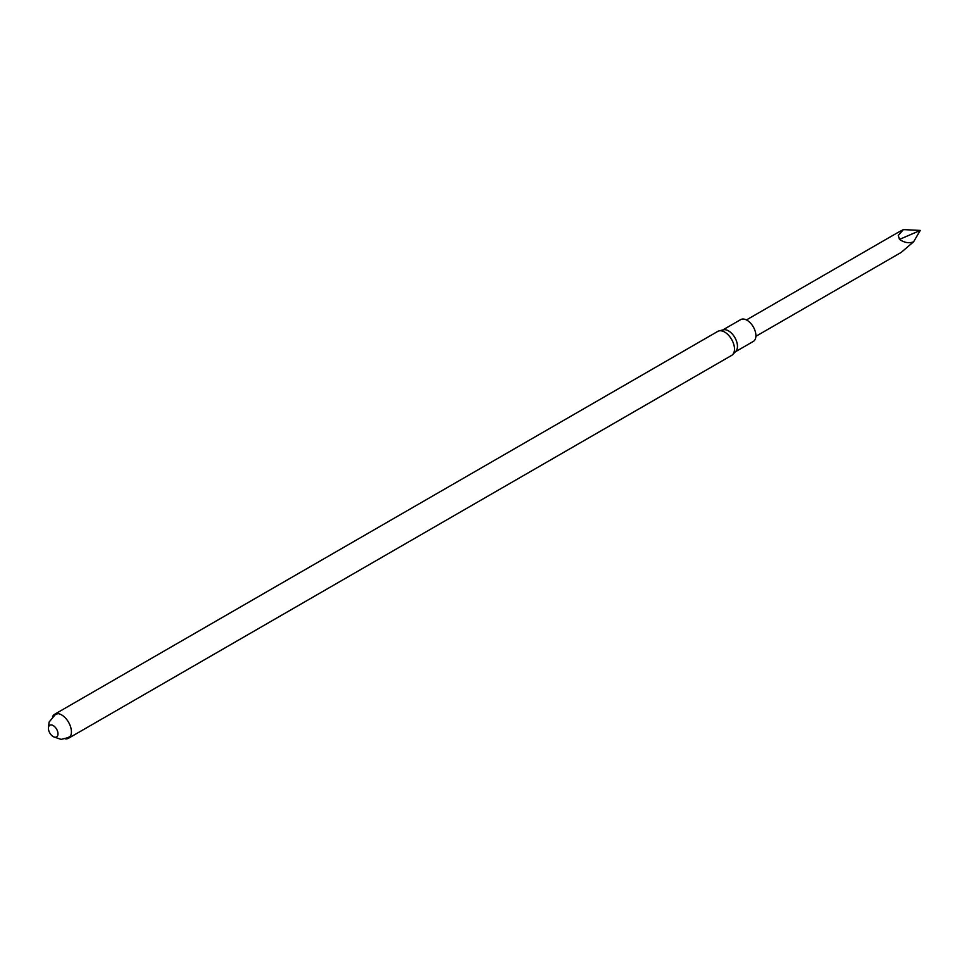 <?xml version="1.0" encoding="UTF-8"?>
<svg xmlns="http://www.w3.org/2000/svg" width="969" height="969" viewBox="0 0 969 969"><rect width="100%" height="100%" fill="white"/><g stroke="black" fill="none" stroke-linecap="round" stroke-linejoin="round"><path stroke-width="1.45" d="M52.544 716.721A13.857 8.006 60 0 1 54.688 714.226A13.857 8.006 60 0 1 61.616 714.916A13.857 8.006 60 0 1 70.676 727.125A13.857 8.006 60 0 1 68.545 738.233A13.857 8.006 60 0 1 65.311 738.85M53.21 725.575A6.747 3.9 60 0 1 57.341 736.234A6.747 3.9 60 0 1 49.068 731.462A6.747 3.9 60 0 1 53.21 725.575M68.545 738.233L731.619 355.417A13.857 8.006 -120 0 0 732.649 354.606A13.857 8.006 -120 0 0 733.4 343.268A13.857 8.006 -120 0 0 724.679 332.088A13.857 8.006 -120 0 0 718.974 330.913A13.857 8.006 -120 0 0 717.75 331.41L54.688 714.226M732.649 354.606L735.786 351.359A12.597 7.28 -120 0 0 734.841 337.539A12.597 7.28 -120 0 0 723.359 329.823L718.974 330.913M735.362 351.795L753.301 341.439A12.597 7.28 -120 0 0 753.301 326.892A12.597 7.28 -120 0 0 740.704 319.613L722.765 329.969M746.445 319.94L897.997 232.439L903.387 229.605L898.263 235.479L899.474 239.404C904.501 242.771 909.213 243.558 913.622 241.765L901.218 252.4L755.893 336.304M913.622 241.765L920.259 230.416L899.474 239.404M903.387 229.605L920.259 230.416M53.634 736.828L61.132 739.395L68.205 737.603L70.689 735.75M57.91 713.608L55.1 714.819L49.092 722.075L48.45 727.852"/></g></svg>
